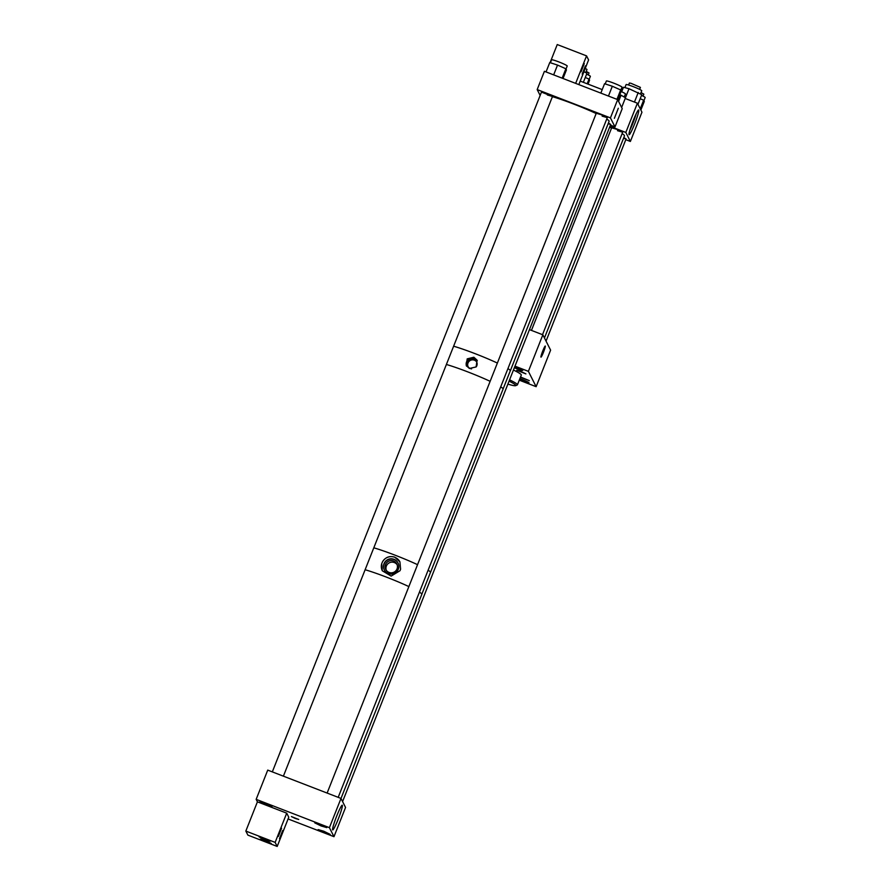<?xml version="1.0" encoding="UTF-8"?>
<svg xmlns="http://www.w3.org/2000/svg" width="891" height="891" viewBox="0 0 891 891"><rect width="100%" height="100%" fill="white"/><g stroke="black" fill="none" stroke-linecap="round" stroke-linejoin="round"><path stroke-width="1.34" d="M638.758 110.05A13.254 1.27 -68.9 0 1 634.871 123.314A13.254 1.27 -68.9 0 1 629.113 134.697A13.254 1.27 -68.9 0 1 629.035 134.608A13.254 1.27 -68.9 0 1 632.922 121.343A13.254 1.27 -68.9 0 1 638.669 109.961A13.254 1.27 -68.9 0 1 638.758 110.05M629.826 130.242A13.254 1.27 111.1 0 0 636.207 113.736M531.448 330.394L611.649 127.825L616.828 129.329L622.686 132.191L617.508 130.687M630.371 128.46A10.982 1.047 111.1 0 0 635.406 115.429M637.399 103.2L625.827 132.436L630.383 141.457L641.954 112.221L637.399 103.2L625.204 98.489M602.227 89.612L580.219 81.103M625.827 132.436L609.956 126.299M623.811 137.582L626.095 138.94L623.5 138.361M630.383 141.457L625.805 139.687M540.937 357.102A5.947 0.568 -68.9 0 1 542.686 351.154A5.947 0.568 -68.9 0 1 545.259 346.042A5.947 0.568 -68.9 0 1 545.303 346.087A5.947 0.568 -68.9 0 1 543.555 352.034A5.947 0.568 -68.9 0 1 540.971 357.135A5.947 0.568 -68.9 0 1 540.937 357.102M514.374 367.705A6.916 0.59 -158.4 0 0 516.691 368.64A6.916 0.59 -158.4 0 0 522.716 370.4A6.916 0.59 -158.4 0 0 515.889 367.059A6.916 0.59 -158.4 0 0 514.798 366.647M519.498 379.611A6.916 0.59 -158.4 0 0 522.961 381.047A6.916 0.59 -158.4 0 0 528.987 382.807A6.916 0.59 -158.4 0 0 522.159 379.466A6.916 0.59 -158.4 0 0 519.887 378.63M521.046 371.514L516.747 370.266L525.902 373.886L521.046 371.514M520.422 377.272L529.321 380.635L520.533 376.993M529.454 329.625L542.853 334.804L528.385 371.347L514.987 366.168M528.385 371.347L536.137 386.683L519.275 380.167M542.853 334.804L550.605 350.13L536.137 386.683M609.6 127.179A35.506 3.029 21.6 0 1 611.549 128.081M622.118 133.605A35.506 3.029 21.6 0 1 624.491 135.866L544.457 337.979M521.28 375.078A27.61 2.361 -158.4 0 0 521.313 375.022A27.61 2.361 -158.4 0 0 521.324 374.966A27.61 2.361 -158.4 0 0 513.45 370.032M507.881 384.121A26.351 2.25 -158.4 0 0 515.633 385.669L517.259 384.968A27.61 2.361 -158.4 0 0 517.426 384.823A27.61 2.361 -158.4 0 0 517.448 384.767A27.61 2.361 -158.4 0 0 509.574 379.822M515.633 385.669A26.351 2.25 -158.4 0 0 509.062 381.125M586.245 71.391L589.029 72.973L588.249 74.955M641.041 92.564L643.825 94.145L643.046 96.128M628.601 85.013L629.38 83.03L630.951 83.286L640.417 87.396L639.627 89.378M641.498 95.404A8.409 0.724 21.6 0 1 643.814 96.529A8.409 0.724 21.6 0 1 645.162 97.52L643.903 100.683M640.195 98.689L643.636 100.204L644.304 101.385L640.863 110.061M640.228 108.802L643.636 100.204M586.579 74.165A8.409 0.724 21.6 0 1 590.365 76.336L589.163 79.388M587.158 83.787L589.018 79.11L585.287 77.461M589.018 79.11L589.575 80.223L588.027 84.122M583.36 82.317L586.957 73.24L583.939 71.703M585.242 68.418A8.409 0.724 21.6 0 1 586.957 69.598L585.755 72.628M624.903 87.63L626.106 84.578A8.409 0.724 21.6 0 1 630.605 85.67A8.409 0.724 21.6 0 1 638.724 88.944A8.409 0.724 21.6 0 1 641.743 90.771L640.506 93.9M625.437 97.743L629.013 88.721L623.466 87.251L621.673 91.773M629.013 88.721L641.776 94.702L637.967 104.325M634.448 102.064L638.246 92.464M342.344 805.275A13.254 1.27 111.1 0 0 342.267 805.197A13.254 1.27 111.1 0 0 336.508 816.568A13.254 1.27 111.1 0 0 332.621 829.833A13.254 1.27 111.1 0 0 332.711 829.922A13.254 1.27 111.1 0 0 338.457 818.539A13.254 1.27 111.1 0 0 342.344 805.275M295.3 818.473L291.402 816.568L298.741 819.475L295.3 818.473M266.342 804.796L259.949 801.677L265.596 803.314L271.978 806.433L266.342 804.796M324.547 832.717L318.154 829.599L323.801 831.236L330.193 834.366L324.547 832.717M321.139 825.968L314.746 822.85L320.392 824.487L326.774 827.616L321.139 825.968M267.734 770.114L256.163 799.35L329.414 827.661L340.997 798.425L267.734 770.114M340.997 798.425L345.552 807.446L333.98 836.682L329.414 827.661M288.083 818.952L333.98 836.682M257.41 801.833L245.838 831.069L247.887 835.123L277.19 846.45L288.773 817.214L286.713 813.16L257.41 801.833L256.163 799.35M365.121 569.739A35.506 3.029 21.6 0 1 397.865 581.723A35.506 3.029 21.6 0 1 408.869 586.59M419.438 592.114A35.506 3.029 21.6 0 1 421.799 594.375L341.008 798.447M399.948 561.943A9.857 9.779 -26.8 0 0 382.339 562.154L381.738 563.68A9.857 9.779 -26.8 0 0 382.339 570.841M382.339 562.154C385.213 557.287 389.334 555.616 394.702 557.142L399.925 561.898L400.594 569.204L399.992 570.73L391.138 576.098L382.317 570.797L381.738 563.68M373.808 547.809A35.473 3.029 21.6 0 1 417.545 564.671A35.506 3.029 21.6 0 0 373.808 547.809M500.709 386.85A35.506 3.029 21.6 0 1 503.07 389.111L430.487 572.445A35.506 3.029 21.6 0 0 428.125 570.184A35.473 3.029 21.6 0 1 430.409 572.1A35.473 3.029 21.6 0 1 430.453 572.434L421.822 594.241M389.033 572.412A6.159 6.114 -26.8 0 0 396.796 563.925A6.159 6.114 -26.8 0 0 386.761 562.6A6.159 6.114 -26.8 0 0 389.033 572.412M397.141 564.749A6.159 6.114 -26.8 0 0 386.26 570.251M388.342 573.57A7.696 7.64 -26.8 0 0 398.032 562.967A7.696 7.64 -26.8 0 0 385.491 561.308A7.696 7.64 -26.8 0 0 388.342 573.57M398.099 563.101A7.696 7.64 -26.8 0 0 385.68 561.519A7.696 7.64 -26.8 0 0 384.366 570.051M446.391 364.475A35.506 3.029 21.6 0 1 490.139 381.326M476.295 366.736A4.923 4.878 -26.8 0 0 474.023 359.463A4.923 4.878 -26.8 0 0 467.831 366.246A4.923 4.878 -26.8 0 0 471.584 368.874M476.785 362.18A4.923 4.878 -26.8 0 0 468.031 366.613M473.856 357.235L477.053 360.142L476.117 366.936L469.401 368.462L466.238 365.611L467.196 358.861L473.856 357.235M477.309 360.732A6.059 6.014 -26.8 0 0 466.55 366.168M453.619 346.209A35.473 3.029 21.6 0 1 497.367 363.06A35.506 3.029 21.6 0 0 453.63 346.198M606.738 119.06A35.506 3.029 21.6 0 1 609.099 121.31L510.309 370.834A35.506 3.029 21.6 0 0 507.948 368.584A35.473 3.029 21.6 0 1 510.231 370.5A35.473 3.029 21.6 0 1 510.276 370.823L503.092 388.977M552.42 96.674A35.506 3.029 21.6 0 1 596.157 113.536M618.309 108.268L614.378 118.325L618.309 108.268M272.323 771.884L541.472 92.096L552.498 96.462L547.33 94.958M327.12 793.068L596.268 113.268L601.436 114.783L607.294 117.645L602.127 116.131M610.435 117.89L615.002 126.912L622.23 108.635L617.675 99.614L544.412 71.302L537.184 89.579L610.435 117.89L617.675 99.614M540.146 95.437L537.184 89.579M608.419 123.025L610.714 124.395L608.107 123.816M615.002 126.912L610.413 125.141M581.032 71.848L584.262 63.595L581.032 71.848M582.179 74.109L585.398 65.856L582.179 74.109M550.081 62.648L557.243 44.55L586.545 55.877L588.595 59.931L578.827 84.6M575.653 83.375L586.545 55.877M282.703 830.479L279.484 838.721L282.703 830.479M281.567 828.218L278.337 836.471L281.567 828.218M265.407 840.625L260.25 839.122L266.097 841.973L271.254 843.476L265.407 840.625M264.271 838.375L259.114 836.872L264.95 839.723L270.107 841.227L264.271 838.375M245.838 831.069L275.141 842.396L277.19 846.45M286.713 813.16L275.141 842.396M621.06 91.495A8.409 0.724 21.6 0 1 625.437 93.923A8.409 0.724 21.6 0 1 625.437 93.934A8.409 0.724 21.6 0 1 625.426 93.934L624.201 97.03M618.588 101.418L621.038 95.214L619.791 94.713M621.038 95.214L625.482 97.765L621.64 107.466M550.415 62.76L551.585 59.82A8.409 0.724 21.6 0 1 558.924 61.947A8.409 0.724 21.6 0 1 567.222 66.012L566.019 69.052M546.038 71.937L549.758 62.548L557.532 65.088L565.874 68.774L566.442 69.888L563.023 78.497M562.154 78.163L565.874 68.774M553.656 74.877L557.532 65.088M605.212 83.943L606.381 80.992A8.409 0.724 21.6 0 1 613.721 83.13A8.409 0.724 21.6 0 1 622.018 87.184L620.815 90.236M600.835 93.109L604.555 83.721L612.329 86.26L620.671 89.946L621.227 91.06L617.775 99.814M616.951 99.335L620.671 89.946M608.453 96.05L612.329 86.26M521.313 375.022L517.426 384.823M626.095 138.94L546.049 341.119M622.686 132.191L542.519 334.671M552.498 96.462L283.394 776.161M610.714 124.395L342.59 801.588M607.294 117.645L338.19 797.345"/></g></svg>
